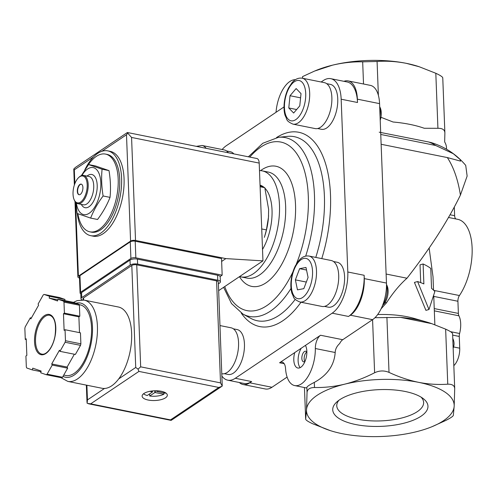<?xml version="1.0" encoding="UTF-8"?>
<svg xmlns="http://www.w3.org/2000/svg" width="497" height="497" viewBox="0 0 497 497"><rect width="100%" height="100%" fill="white"/><g stroke="black" fill="none" stroke-linecap="round" stroke-linejoin="round"><path stroke-width="0.75" d="M385.082 302.518L386.498 302.803L381.106 308.786M386.119 274.033L406.987 278.227C430.098 248.556 447.903 220.842 460.415 195.085L467.137 176.075L465.726 165.395C456.6 154.524 445.144 146.932 431.359 142.62L428.445 141.943A115.347 56.391 101.4 0 1 435.726 145.503L453.276 153.691L460.036 159.444L460.57 161.127L447.331 157.574A115.347 56.391 101.4 0 1 460.415 195.085M381.137 144.279L447.331 157.574M380.758 134.463L435.726 145.503M379.223 132.19L428.445 141.943M90.628 218.09L97.555 219.481C102.891 212.349 107.048 204.975 110.036 197.371C110.874 188.798 110.527 179.877 109.011 170.608L95.499 165.961L88.572 164.569L102.084 169.216C101.245 177.789 101.587 186.71 103.109 195.98C97.772 203.111 93.616 210.486 90.628 218.09L77.116 213.443L75.848 202.515M87.528 166.004A39.648 19.383 101.4 0 1 105.494 154.082A39.648 19.383 101.4 0 1 117.969 187.841A39.648 19.383 101.4 0 1 99.089 229.508A39.648 19.383 101.4 0 1 89.876 231.826A39.648 19.383 101.4 0 1 77.88 213.741M105.494 154.082L107.035 154.393A39.648 19.383 101.4 0 1 119.51 188.152A39.648 19.383 101.4 0 1 100.63 229.813A39.648 19.383 101.4 0 1 91.417 232.136L89.876 231.826M84.751 170.03A43.251 21.147 101.4 0 1 107.743 150.858A43.251 21.147 101.4 0 1 121.355 187.686A43.251 21.147 101.4 0 1 100.761 233.136A43.251 21.147 101.4 0 1 90.709 235.671A43.251 21.147 101.4 0 1 77.277 213.505M107.743 150.858L110.21 151.355A43.251 21.147 101.4 0 1 123.821 188.183A43.251 21.147 101.4 0 1 103.227 233.633A43.251 21.147 101.4 0 1 93.175 236.168L90.709 235.671M110.036 197.371L103.109 195.98M109.011 170.608L102.084 169.216M81.309 175.671L88.572 164.569M79.203 194.749A5.405 2.64 101.4 0 1 77.669 190.028A5.405 2.64 101.4 0 1 80.228 184.505A5.405 2.64 101.4 0 1 81.334 184.163M80.303 194.408A5.405 2.64 101.4 0 1 79.048 194.725A5.405 2.64 101.4 0 1 77.52 188.903A5.405 2.64 101.4 0 1 81.179 184.126A5.405 2.64 101.4 0 1 82.881 188.73A5.405 2.64 101.4 0 1 80.303 194.408M80.601 202.049A13.699 6.697 101.4 0 1 74.202 199.806A13.699 6.697 101.4 0 1 78.669 177.566A13.699 6.697 101.4 0 1 87.143 183.815A13.699 6.697 101.4 0 1 80.601 202.049M78.669 177.566L79.209 177.062A14.419 7.051 101.4 0 1 83.571 175.416A14.419 7.051 101.4 0 1 88.106 187.692A14.419 7.051 101.4 0 1 81.241 202.838A14.419 7.051 101.4 0 1 77.892 203.683A14.419 7.051 101.4 0 1 74.507 200.477L74.202 199.806M83.571 175.416L89.118 176.528A14.419 7.051 101.4 0 1 93.653 188.804A14.419 7.051 101.4 0 1 86.789 203.956A14.419 7.051 101.4 0 1 83.44 204.801L77.892 203.683M87.012 176.106A16.941 8.281 101.4 0 1 97.157 184.48A16.941 8.281 101.4 0 1 89.038 206.715A16.941 8.281 101.4 0 1 81.334 204.379M81.881 175.478A23.968 11.717 101.4 0 1 100.257 177.684A23.968 11.717 101.4 0 1 89.286 213.194A23.968 11.717 101.4 0 1 76.358 202.969M268.585 215.474A39.648 19.383 101.4 0 1 268.455 217.531A39.648 19.383 101.4 0 1 264.696 236.23L266.411 229.894L261.726 228.955M266.411 229.894L268.467 217.301L268.628 209.399L264.789 187.692L260.105 186.748M264.789 187.692L260.068 185.673M423.109 263.988A61.274 23.645 -2.2 0 1 430.775 268.448L431.539 288.384A61.274 23.645 -2.2 0 1 434.838 291.584L428.967 309.513L417.598 281.544A61.274 23.645 -2.2 0 1 423.873 283.924L423.109 263.988L420.033 264.833L420.717 282.631M455.948 218.96A5.405 2.64 -78.6 0 1 454.631 215.698L454.301 207.125M433.533 290.136L433.017 276.804L429.141 248.071M453.829 365.655A14.419 7.051 -78.6 0 0 459.725 348.192L459.271 336.444A5.405 2.64 -78.6 0 1 459.601 333.499A18.022 8.809 -78.6 0 0 458.917 315.794A5.405 2.64 -78.6 0 1 458.389 313.421L457.917 301.257A5.405 2.64 -78.6 0 1 459.439 295.535A45.059 22.03 -78.6 0 0 472.15 248.972A45.059 22.03 -78.6 0 0 457.694 219.314L448.53 217.469M417.598 281.544L414.43 282.42L425.917 310.358L428.967 309.513M432.03 426.687L445.877 420.406C450.499 418.039 452.984 416.374 453.332 415.399L454.177 406.155A73.891 28.515 177.8 0 0 418.542 382.33C408.571 380.248 398.731 376.931 389.021 372.39C384.237 370.383 379.441 370.501 374.614 372.75C364.804 377.801 354.839 381.609 344.713 384.169A73.891 28.515 177.8 0 0 306.512 409.839A73.891 28.515 177.8 0 0 330.244 430.595A73.891 28.515 177.8 0 0 342.147 433.664A73.891 28.515 177.8 0 0 415.977 431.825A73.891 28.515 177.8 0 0 432.03 426.687A73.891 28.515 177.8 0 0 454.177 406.155L454.705 388.536L452.599 333.711M454.712 388.84C454.593 385.604 452.276 384.057 447.76 384.187C438.168 384.858 428.426 384.243 418.542 382.33A73.891 28.515 177.8 0 0 344.713 384.169C334.556 386.591 324.485 387.703 314.502 387.511C309.793 387.598 307.308 389.269 307.047 392.518L306.512 409.839L305.661 419.164L304.45 387.542L305.667 419.077C305.698 420.033 308.016 421.586 312.619 423.73L330.244 430.595M380.944 117.28L393.071 122.007A76.109 29.373 -2.2 0 1 424.258 128.269L437.925 128.307C442.436 128.214 444.759 129.767 444.883 132.96L442.765 77.923C442.74 76.967 440.423 75.414 435.813 73.27L419.263 66.76L406.291 63.336A73.891 28.515 177.8 0 0 332.462 65.175A73.891 28.515 177.8 0 0 316.403 70.313L314.912 70.928M418.188 66.405L419.263 66.753A73.891 28.515 177.8 0 0 418.188 66.405A73.891 28.515 177.8 0 0 406.291 63.336C396.32 61.411 386.585 60.796 377.08 61.473L362.673 61.833C352.665 61.653 342.588 62.765 332.462 65.175L314.495 71.096L302.555 76.594L302.623 78.271M452.786 338.445A76.109 29.373 -2.2 0 1 453.158 348.18M374.974 317.701L400.576 317.39L431.763 323.659L445.641 329.151C450.239 331.238 452.556 332.785 452.593 333.804M400.576 317.39A76.109 29.373 -2.2 0 1 426.656 322.019A76.109 29.373 -2.2 0 1 431.763 323.659M386.498 302.803C393.084 292.64 399.917 284.446 406.987 278.227M426.656 322.019L414.504 318.509A57.671 22.253 177.8 0 0 377.677 314.551M404.98 391.443A47.656 18.389 177.8 0 0 336.798 401.974A47.656 18.389 177.8 0 0 381.05 426.37A47.656 18.389 177.8 0 0 423.301 398.65A47.656 18.389 177.8 0 0 404.98 391.443M444.883 132.96L444.66 141.918A76.109 29.373 -2.2 0 1 446.492 149.168M294.721 352.603L305.425 345.415A12.618 6.169 101.4 0 1 306.314 357.157A12.618 6.169 101.4 0 1 300.772 367.283A12.618 6.169 101.4 0 1 297.846 368.022A12.618 6.169 101.4 0 1 294.721 352.603L279.594 362.767A10.816 5.287 -78.6 0 1 282.11 362.133A10.816 5.287 -78.6 0 1 285.545 368.532A28.838 14.096 -78.6 0 0 294.715 385.585L306.649 387.983L306.854 387.405C307.183 386.405 309.668 384.74 314.303 382.398L314.502 387.511M294.715 385.585A28.838 14.096 -78.6 0 0 315.328 348.521L335.189 352.51C334.245 365.363 327.287 375.328 314.303 382.398M295.404 79.7A28.838 14.096 -78.6 0 0 276.028 112.297M335.189 352.51C335.32 349.167 336.817 346.173 339.675 343.539A10.816 5.287 -78.6 0 1 342.744 339.712L372.582 319.664A28.838 14.096 -78.6 0 0 386.467 283.06L379.571 103.631A28.838 14.096 -78.6 0 0 370.346 85.372L348.148 80.912A28.838 14.096 -78.6 0 0 343.924 81.315M305.425 345.415L320.546 335.251A10.816 5.287 -78.6 0 0 315.328 348.521M221.948 376.123A32.442 15.861 -78.6 0 0 227.75 380.18L244.089 383.467A32.442 15.861 -78.6 0 0 251.625 381.566L249.761 382.814L271.958 387.275L287.123 377.086M239.318 382.504A28.838 14.096 -78.6 0 0 243.058 384.504A28.838 14.096 -78.6 0 0 249.761 382.814M243.058 384.504L265.255 388.965A28.838 14.096 -78.6 0 0 271.958 387.275M350.385 315.204A28.838 14.096 -78.6 0 0 364.27 278.606L364.146 275.282A32.442 15.861 -78.6 0 1 348.521 316.452L350.385 315.204L372.582 319.664M227.75 380.18A32.442 15.861 -78.6 0 0 235.286 378.279L332.182 313.172A32.442 15.861 -78.6 0 0 347.807 271.996L341.166 99.207L357.505 102.494A32.442 15.861 -78.6 0 0 347.123 81.955L330.785 78.675A32.442 15.861 -78.6 0 0 323.249 80.576L321.137 81.993M357.505 102.494L357.38 99.17A28.838 14.096 -78.6 0 0 348.148 80.912M284.029 106.923L226.352 145.683A32.442 15.861 -78.6 0 0 222.14 149.51M341.166 99.207A32.442 15.861 -78.6 0 0 330.785 78.675M326.659 83.651L330.424 84.409A22.887 11.189 101.4 0 1 337.625 103.898A22.887 11.189 101.4 0 1 326.728 127.953A22.887 11.189 101.4 0 1 321.41 129.288L317.645 128.537M333.493 261.521L337.258 262.273A22.887 11.189 101.4 0 1 344.458 281.768A22.887 11.189 101.4 0 1 333.562 305.817A22.887 11.189 101.4 0 1 328.244 307.158L324.479 306.4M226.52 150.939L230.285 151.697A22.887 11.189 101.4 0 1 233.845 153.89M233.354 328.809L237.119 329.567A22.887 11.189 101.4 0 1 244.319 349.056A22.887 11.189 101.4 0 1 233.422 373.104A22.887 11.189 101.4 0 1 228.104 374.446L224.34 373.688M259.484 170.589A54.067 26.434 101.4 0 1 262.167 170.844A54.067 26.434 101.4 0 1 279.177 216.885A54.067 26.434 101.4 0 1 253.433 273.698A54.067 26.434 101.4 0 1 240.871 276.866A54.067 26.434 101.4 0 1 239.629 276.549M260.049 185.157A39.648 19.383 101.4 0 1 263.988 187.301M264.926 188.17A39.648 19.383 101.4 0 1 262.515 249.438M264.696 236.23A39.648 19.383 101.4 0 1 264.311 237.367M220.009 325.572L231.062 327.796A23.427 11.456 101.4 0 1 238.43 347.745A23.427 11.456 101.4 0 1 227.278 372.365A23.427 11.456 101.4 0 1 221.861 373.744M196.352 146.36L202.03 145.472L224.228 149.932A23.427 11.456 101.4 0 1 228.365 152.79M309.004 256.048L331.201 260.509A23.427 11.456 101.4 0 1 338.569 280.457A23.427 11.456 101.4 0 1 327.417 305.077A23.427 11.456 101.4 0 1 321.975 306.45L299.778 301.99C292.106 298.529 294.205 297.138 292.155 293.876C289.956 288.136 290.211 276.127 295.398 265.765L298.914 260.503C301.89 257.017 305.257 255.533 309.004 256.048A23.427 11.456 101.4 0 1 316.372 275.997A23.427 11.456 101.4 0 1 305.22 300.617A23.427 11.456 101.4 0 1 299.778 301.99M308.078 277.444L305.978 267.448L299.629 268.66L295.38 279.867L297.473 289.863L303.822 288.651L308.078 277.444M386.504 284.756A14.419 7.051 101.4 0 1 382.808 304.841M386.498 284.458L387.107 285.787A11.655 5.697 101.4 0 1 383.305 304.717L382.603 305.369M302.17 78.184L324.367 82.645A23.427 11.456 101.4 0 1 331.735 102.593A23.427 11.456 101.4 0 1 320.584 127.213A23.427 11.456 101.4 0 1 315.141 128.58L292.944 124.126C285.272 120.665 287.372 119.268 285.321 116.012C283.122 110.266 283.383 98.263 288.564 87.901L292.081 82.639C295.056 79.147 298.424 77.662 302.17 78.184A23.427 11.456 101.4 0 1 309.544 98.133A23.427 11.456 101.4 0 1 298.386 122.753A23.427 11.456 101.4 0 1 292.944 124.126M301.014 93.622L296.137 88.553L290.018 95.722L288.776 107.961L293.652 113.03L299.772 105.861L301.014 93.622M379.702 107.01A14.419 7.051 101.4 0 1 380.056 116.149M379.689 106.638L380.273 107.924A11.655 5.697 101.4 0 1 380.211 120.286M306.525 270.045L299.629 268.66M306.326 282.066L295.38 279.867M300.586 97.841L290.018 95.722M296.634 109.539L288.776 107.961M338.886 400.296A43.463 16.774 177.8 0 0 336.761 405.807A43.463 16.774 177.8 0 0 380.839 420.897A43.463 16.774 177.8 0 0 423.63 402.464A43.463 16.774 177.8 0 0 421.089 397.14M300.163 367.643A12.618 6.169 101.4 0 1 301.238 348.229M305.021 361.369A5.405 2.64 101.4 0 1 304.835 361.505A5.405 2.64 101.4 0 1 303.58 361.822A5.405 2.64 101.4 0 1 302.052 356.001A5.405 2.64 101.4 0 1 305.711 351.224A5.405 2.64 101.4 0 1 306.866 352.199M304.835 361.505A5.405 2.64 101.4 0 1 304.35 356.461A5.405 2.64 101.4 0 1 306.748 352M80.781 293.802A3.603 1.392 -2.2 0 1 80.073 293.019A3.603 1.392 -2.2 0 1 80.589 292.261L130.904 258.452A3.603 1.392 -2.2 0 1 135.849 257.819L222.165 275.158L220.096 276.549M79.495 277.991A3.603 1.392 -2.2 0 1 77.886 276.904A3.603 1.392 -2.2 0 1 78.402 276.146L130.581 241.088A3.603 1.392 -2.2 0 1 135.526 240.455L225.855 258.602L262.956 260.875L259.198 163.084A7.206 3.522 -78.6 0 0 256.893 158.518L127.375 132.506L75.575 167.321M127.586 133.308L126.493 134.755L130.581 241.088M93.554 156.89L74.32 169.812L73.773 169.011L75.569 167.303M218.668 290.633L262.956 260.875M221.643 261.428L225.855 258.602M80.073 293.019L79.433 276.4A3.603 1.392 -2.2 0 1 79.955 275.642L130.264 241.84A3.603 1.392 -2.2 0 1 135.209 241.207L221.532 258.546L222.165 275.158M127.493 132.916L131.568 137.445L135.526 240.455M73.773 169.011L74.357 185.021M84.148 300.12A41.45 20.265 -78.6 0 1 95.853 344.75A41.45 20.265 -78.6 0 1 67.822 381.404L102.04 388.275A41.45 20.265 -78.6 0 0 104.488 388.461A41.45 20.265 -78.6 0 0 118.69 378.919A41.45 20.265 -78.6 0 0 131.686 335.562A41.45 20.265 -78.6 0 0 118.367 306.997L84.148 300.12L77.153 300.623L73.469 302.35M165.712 392.903A11.897 4.591 -2.2 0 1 165.414 393.189L156.859 391.468L157.45 390.804M154.256 390.797L153.666 390.828M152.25 390.953L152.405 392.04L147.236 395.519A11.897 4.591 -2.2 0 1 143.558 393.754M152.281 391.853L149.727 391.338M40.729 372.8L46.283 374.713A43.251 21.147 -78.6 0 0 47.097 374.166L52.228 365.078L51.707 363.953L59.454 350.223L59.975 351.348L65.107 342.259A43.251 21.147 -78.6 0 0 65.467 340.725L65.045 329.728L64.113 330.356L63.473 313.744L64.405 313.116L63.983 302.12A43.251 21.147 -78.6 0 0 63.523 301.132L57.975 299.225L57.565 300.977L49.172 298.088L49.588 296.336L44.034 294.429A43.251 21.147 -78.6 0 0 43.22 294.976L38.089 304.065L38.611 305.189L30.857 318.919L30.342 317.794L25.21 326.877A43.251 21.147 -78.6 0 0 24.85 328.411L25.272 339.408L26.204 338.786L26.844 355.398L25.912 356.026L26.335 367.022A43.251 21.147 -78.6 0 0 26.788 368.004L32.342 369.917L32.752 368.165L41.139 371.048L40.729 372.8M59.975 351.348L75.389 354.442L80.52 345.359A43.251 21.147 -78.6 0 0 80.881 343.825L65.467 340.725M80.52 345.359L65.107 342.259M47.097 374.166L62.51 377.26A43.251 21.147 -78.6 0 1 61.696 377.807L46.283 374.713M64.728 300.579L65.001 299.436L59.447 297.523L44.034 294.429M79.495 332.636L78.886 316.837L79.818 316.21L79.396 305.214A43.251 21.147 -78.6 0 0 78.942 304.232L63.523 301.132M79.396 305.214L63.983 302.12M62.51 377.26L67.642 368.171L67.12 367.047L74.351 354.237M80.881 343.825L80.458 332.828L65.045 329.728M78.942 304.232L73.388 302.319L57.975 299.225M148.199 400.035A12.618 4.871 -2.2 0 1 142.117 396.134A12.618 4.871 -2.2 0 1 154.536 390.785A12.618 4.871 -2.2 0 1 167.327 395.165A12.618 4.871 -2.2 0 1 160.997 399.669A12.618 4.871 -2.2 0 1 148.199 400.035M131.804 265.46L135.724 367.476L138.036 369.122L140.67 366.842L220.513 382.876L222.24 386.032L218.332 281.979A3.603 1.392 177.8 0 0 216.593 280.867L136.75 264.833A3.603 1.392 177.8 0 0 131.804 265.46L83.539 297.889A3.603 1.392 177.8 0 0 83.024 298.647L83.074 299.952M138.036 369.122L138.93 371.414L90.671 403.844L87.137 403.322L87.46 399.905L86.894 385.231M170.514 419.884L171.241 420.325L221.817 386.349L218.779 387.455L170.514 419.884L90.671 403.844M222.24 386.032L221.817 386.349M63.746 375.067L65.803 375.483A36.045 17.619 -78.6 0 0 90.181 343.613A36.045 17.619 -78.6 0 0 79.998 304.804L79.129 304.63M78.886 316.837L63.473 313.744M79.818 316.21L64.405 313.116M57.832 299.828L49.172 298.088M65.001 299.436L49.588 296.336M31.379 317.999L30.342 317.794M26.235 339.606L25.272 339.408M40.996 371.657L32.342 369.917M67.12 367.047L51.707 363.953M67.642 368.171L52.228 365.078M218.407 283.824L219.606 283.017A5.405 2.087 177.8 0 0 220.382 281.88A5.405 2.087 177.8 0 0 217.773 280.209L137.619 264.112A5.405 2.087 177.8 0 0 130.202 265.056L81.75 297.616A5.405 2.087 177.8 0 0 80.974 298.753A5.405 2.087 177.8 0 0 81.937 299.877M220.382 281.88L220.19 276.897A5.405 2.087 177.8 0 0 217.58 275.226L137.427 259.123A5.405 2.087 177.8 0 0 130.009 260.074L81.558 292.627A5.405 2.087 177.8 0 0 80.781 293.764L80.974 298.753M154.803 390.779L154.871 392.537L163.923 394.189A11.897 4.591 -2.2 0 1 149.703 396.01L149.622 393.916M154.871 392.537L149.703 396.01M163.923 394.189L163.873 392.878M454.631 215.698L450.071 214.779M459.439 295.535L433.769 290.378M457.917 301.257L433.775 296.405M458.389 313.421L434.241 308.575M458.917 315.794L434.328 310.849M459.601 333.499L450.524 331.679M459.271 336.444L452.655 335.115M445.641 329.151L447.76 384.187M459.725 348.192L453.568 346.956M386.908 317.353L389.021 372.39M378.379 95.325L377.08 61.473M437.925 128.307L435.813 73.27M372.576 319.664L374.614 372.75M306.854 387.405L307.047 392.518M363.524 84.005L362.673 61.833M320.546 335.251L342.744 339.712M279.594 362.767L284.185 363.692M364.27 278.606L386.467 283.06M357.38 99.17L379.571 103.631M332.182 313.172L348.521 316.452M235.286 378.279L251.625 381.566M347.807 271.996L364.146 275.282M300.996 302.238A99.089 48.445 101.4 0 1 282.774 320.776A99.089 48.445 101.4 0 1 241.256 313.079M276.506 137.588A99.089 48.445 101.4 0 1 323.963 158.965A99.089 48.445 101.4 0 1 321.77 258.614M295.218 299.356A93.871 45.892 101.4 0 1 279.165 315.272A93.871 45.892 101.4 0 1 250.805 318.366L242.965 314.092L231.521 303.568L223.594 287.322M248.37 156.81L262.795 143.273L278.469 137.315L287.359 136.395A93.871 45.892 101.4 0 1 315.781 257.409M291.037 288.39A91.187 44.581 101.4 0 1 270.511 311.079A91.187 44.581 101.4 0 1 242.965 314.092M278.469 137.315A91.187 44.581 101.4 0 1 305.698 256.085M292.851 272.027A85.962 42.028 101.4 0 1 266.895 305.58A85.962 42.028 101.4 0 1 224.743 286.552M249.774 157.089A85.962 42.028 101.4 0 1 301.387 162.115A85.962 42.028 101.4 0 1 296.293 264.155M260.571 170.626A61.274 29.957 101.4 0 1 295.485 204.056A61.274 29.957 101.4 0 1 266.019 282.818A61.274 29.957 101.4 0 1 239.448 276.667M262.167 170.844L268.337 172.086A54.067 26.434 101.4 0 1 285.34 218.121A54.067 26.434 101.4 0 1 259.602 274.934A54.067 26.434 101.4 0 1 247.04 278.103L240.871 276.866M202.03 145.472A23.427 11.456 101.4 0 1 206.168 148.33M302.654 297.467A20.545 10.046 101.4 0 1 292.36 275.232A20.545 10.046 101.4 0 1 310.755 262.876A20.545 10.046 101.4 0 1 302.654 297.467M295.821 119.597A20.545 10.046 101.4 0 1 285.526 97.369A20.545 10.046 101.4 0 1 303.928 85.006A20.545 10.046 101.4 0 1 295.821 119.597M101.891 151.287L126.493 134.755M74.32 169.812L74.848 183.635M75.563 202.198L78.402 276.146M131.568 137.445L259.198 163.084M130.904 258.452L130.264 241.84M135.849 257.819L135.209 241.207M80.589 292.261L79.955 275.642M34.535 341.706A20.545 10.046 -78.6 0 0 51.098 347.403A20.545 10.046 -78.6 0 0 49.837 314.601A20.545 10.046 -78.6 0 0 34.535 341.706M138.93 371.414L218.779 387.455M220.513 382.876L216.593 280.867M140.67 366.842L136.75 264.833M104.488 388.461L87.46 399.905M83.62 300.026L83.539 297.889M135.724 367.476L118.69 378.919M63.007 376.384A37.847 18.501 -78.6 0 0 91.373 342.029A37.847 18.501 -78.6 0 0 75.954 303.201M35.523 341.582A19.824 9.691 -78.6 0 0 41.872 354.131C44.239 354.647 46.817 353.094 49.613 349.484C52.154 345.906 53.956 341.414 55.012 336.022C56.496 323.994 54.72 317.074 49.675 315.26A19.824 9.691 -78.6 0 0 35.523 341.582M217.58 275.226L217.773 280.209M137.427 259.123L137.619 264.112M130.009 260.074L130.202 265.056M81.558 292.627L81.75 297.616M156.717 390.772L156.735 391.282M152.362 390.94L152.399 391.891M155.3 390.766L155.368 392.475M433.751 295.864L434.863 324.752M74.985 201.384L77.886 276.904M87.006 402.421L86.341 385.125M88.466 403.781L171.043 420.369M67.822 381.404L60.926 377.652M156.661 390.772L156.685 391.363M152.417 390.934L152.455 391.965"/></g></svg>
